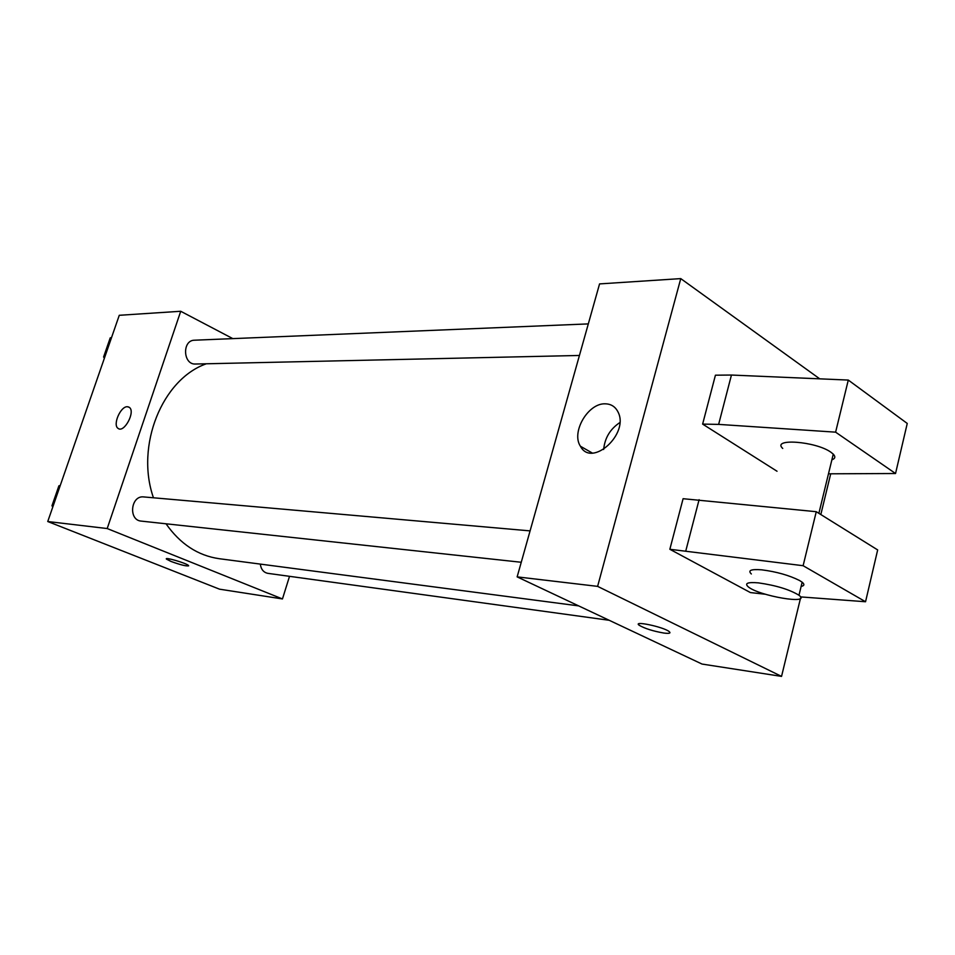<?xml version="1.0" encoding="UTF-8"?>
<svg xmlns="http://www.w3.org/2000/svg" width="955" height="955" viewBox="0 0 955 955"><rect width="100%" height="100%" fill="white"/><g stroke="black" fill="none" stroke-linecap="round" stroke-linejoin="round"><path stroke-width="1.43" d="M289.52 576.319L282.465 598.94L219.531 589.175L47.75 521.526L119.268 315.293L180.722 311.27L232.817 338.619M282.465 598.94L107.199 528.545L47.75 521.526M107.199 528.545L180.722 311.27M118.611 428.688L118.122 428.401C112.392 425.082 120.569 406.09 127.433 406.735L129.283 407.343C135.813 411.438 124.15 433.403 118.11 428.401C112.392 425.082 120.569 406.078 127.421 406.735L128.758 407.021M206.328 363.783C162.314 379.147 135.192 445.603 153.457 497.782M166.015 523.782C180.209 544.004 197.96 555.643 219.268 558.711L578.682 605.888M260.297 564.107C261.061 569.359 263.568 572.439 267.782 573.334L609.195 620.284M530.085 530.885L143.799 496.934C130.751 495.156 128.113 520.296 141.268 521.108L521.263 562.268M588.316 323.9L194.545 340.207C181.928 340.123 182.966 364.917 195.536 364.022L579.434 355.463M188.648 565.849C186.141 566.267 180.268 564.811 171.041 561.456L166.492 559.141C163.711 556.55 186.798 563.259 188.517 565.539C187.383 566.578 181.557 565.217 171.041 561.456L166.373 558.83M800.505 598.236L781.548 676.391L702.032 664.059L517.144 576.88L599.561 283.91L680.76 278.609L819.736 378.837M605.386 403.834C611.057 403.989 615.223 406.627 617.885 411.736C629.906 433.534 591.67 468.225 580.413 446.236C570.971 432.161 588.22 402.795 605.386 403.834M781.548 676.391L597.615 586.37L517.144 576.88M597.615 586.37L680.76 278.609M619.783 422.611C610.138 429.07 604.766 438.023 603.667 449.483M638.465 624.164L639.277 625.31C644.9 628.569 653.041 631.136 663.701 633.022C653.041 631.148 644.9 628.569 639.277 625.322C632.007 620.32 663.176 626.766 669.121 631.53C671.126 633.237 669.324 633.738 663.701 633.034C667.557 633.535 669.658 633.44 669.98 632.711M830.707 473.811L820.823 514.542M828.474 473.811L895.539 473.513L835.613 432.161L718.638 424.39L702.629 424.104L777.024 471.245M702.629 424.104L715.426 375.196L731.446 375.04L848.291 380.066L907.25 423.447L895.539 473.513M800.529 596.899L865.552 601.745L803.119 565.706L669.849 549.28L750.427 592.577L765.313 594.237M669.849 549.28L683.1 498.701L816.262 511.701L877.669 549.925L865.552 601.745M831.877 459.844C835.231 458.615 835.685 456.717 833.261 454.126L830.838 452.169C815.618 441.234 771.354 438.058 782.73 448.444M801.126 586.43C804.397 585.761 804.731 584.353 802.152 582.204L799.598 580.533C789.116 575.28 776.487 571.711 761.684 569.825C751.036 569.013 747.586 570.398 751.346 573.967M758.437 582.872C776.057 585.391 789.558 589.522 798.977 595.252C812.323 605.1 758.616 595.932 748.147 586.752C744.363 583.266 747.789 581.977 758.437 582.872M685.833 550.749L699.096 499.68M803.119 565.706L816.262 511.701M835.613 432.161L848.291 380.066M718.638 424.39L731.446 375.04M104.393 358.185L103.594 356.991L110.243 337.831L111.508 337.652M104.811 356.955L103.594 356.991M111.472 337.772L110.243 337.831M52.812 506.938L51.964 505.792L58.9 485.832L60.225 485.57M53.17 505.911L51.964 505.792M60.093 485.928L58.9 485.832M580.413 446.236L592.267 453.016M818.877 513.336L833.261 454.126M798.977 595.252L802.152 582.204"/></g></svg>
